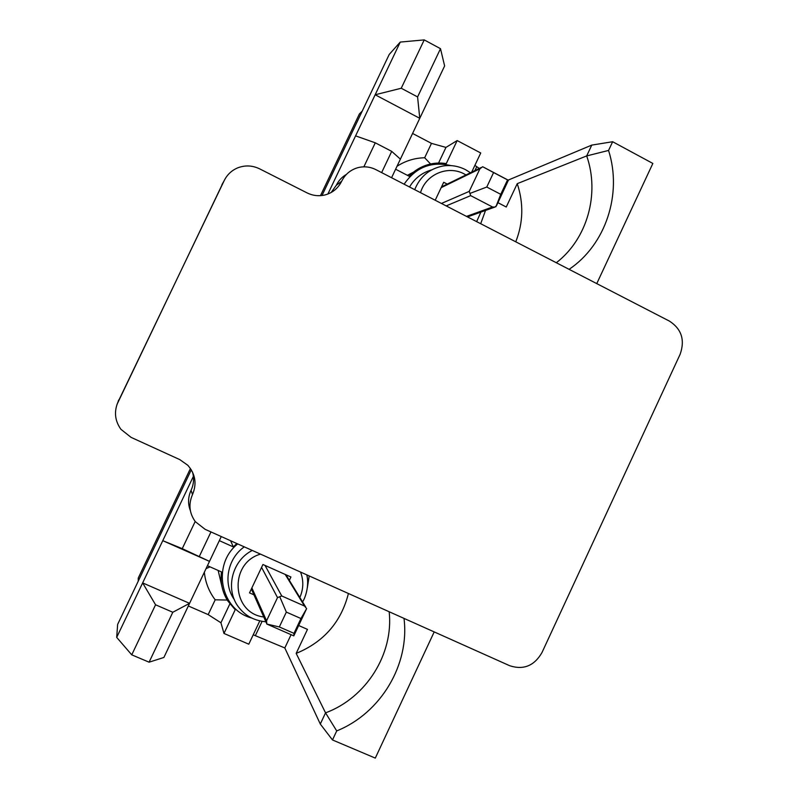 <?xml version="1.0" encoding="UTF-8"?>
<svg xmlns="http://www.w3.org/2000/svg" width="798" height="798" viewBox="0 0 798 798"><rect width="100%" height="100%" fill="white"/><g stroke="black" fill="none" stroke-linecap="round" stroke-linejoin="round"><path stroke-width="1.2" d="M362.212 111.122L359.409 113.924L320.467 195.66M190.453 468.496L138.254 578.041L138.244 581.173M195.191 521.473L182.253 548.655L162.772 540.665L193.395 476.366M221.265 536.555L209.495 561.373L182.253 548.655M199.41 556.256L210.961 531.937M149.086 662.19L172.807 612.256L155.56 604.784L131.75 654.839L149.086 662.19L163.889 657.462L189.575 603.348L142.652 582.909L155.56 604.784M172.807 612.256L189.575 603.348L209.495 561.373L162.772 540.665L116.698 637.383L131.75 654.839M207.44 565.702L221.465 571.917C220.188 582.341 222.253 591.956 227.649 600.764L235.201 609.732L223.979 633.442L220.936 622.779L208.178 614.61L188.328 605.971M259.779 620.904L248.786 644.195L223.979 633.442M348.427 593.503C341.155 622.081 323.739 642.041 296.178 653.392L307.469 629.383L298.781 625.562M515.757 241.804C523.259 222.732 523.757 203.35 517.244 183.66L586.69 155.919L591.757 145.106L508.156 180.119M497.942 202.682L506.251 207.021L517.244 183.66M395.609 169.226L409.065 176.198C414.322 170.692 420.546 166.862 427.748 164.717C433.833 162.952 440.007 162.583 446.262 163.61L457.164 140.568L480.735 152.987L471.678 172.159M219.33 540.645L233.325 546.899L236.807 543.518M191.301 469.813L117.645 624.395L116.698 637.383M434.192 631.916L375.299 758.1L332.487 739.955L320.297 724.045L325.544 712.853C366.302 697.801 393.763 653.901 389.175 611.747M253.225 634.779L284.816 647.956L320.297 724.045M284.816 647.956L290.951 634.949M296.178 653.392L325.544 712.853L336.716 730.918C380.935 713.103 409.833 664.445 403.997 618.39M381.644 172.597L391.718 151.371L375.279 142.812L363.858 166.832M391.718 151.371L400.387 159.151L391.569 177.725M327.868 194.044L355.579 135.869L375.279 142.812M440.496 48.688L444.626 65.945L419.768 118.313L417.583 96.927L440.496 48.688L424.227 39.9L401.234 88.249L375.16 94.763L400.257 42.075L389.234 54.424L322.003 195.51M417.583 96.927L401.234 88.249M424.227 39.9L400.257 42.075M596.764 283.609L652.844 163.45L612.645 141.725L591.757 145.106M457.164 140.568L445.962 147.401L431.479 143.371L412.586 133.456M479.279 168.448L474.89 165.366M336.716 730.918L332.487 739.955M612.645 141.725L608.555 150.443C622.52 193.984 605.712 244.747 569.094 269.335M355.579 135.869L375.16 94.763L419.768 118.313L400.387 159.151M447.229 184.109L443.708 182.273L435.209 200.238M556.316 262.741C587.208 239.001 600.016 193.924 586.69 155.919L608.555 150.443M476.596 167.041L474.93 170.573M407.379 175.321L413.434 172.178M445.962 147.401L438.561 163.051M396.995 166.293C405.444 160.827 414.671 157.984 424.666 157.755L431.479 143.371M430.581 163.989L424.666 157.755M289.345 580.365L290.941 576.994L262.941 564.495L249.515 592.884L253.954 594.839M262.093 621.363L255.55 635.218M230.572 540.725L233.325 546.899M218.153 570.45L221.984 586.67M229.854 603.936L220.936 622.779M204.338 572.236C205.395 582.5 209.016 591.687 215.191 599.817L227.211 600.046M208.178 614.61L215.191 599.817M210.034 566.859L206.044 568.635M483.987 167.41L508.386 180.238L496.565 205.595L494.89 207.081L492.526 206.991L470.66 195.63L469.254 191.38L479.917 168.797L482.66 166.732L483.987 167.41M500.745 194.333L507.548 179.899L493.583 172.567L486.77 187.031L500.745 194.333L495.877 206.792M486.77 187.031L470.082 193.385M507.548 179.899L508.386 180.238M493.583 172.567L482.66 166.732M281.744 595.966L304.537 606.061L306.641 608.605L293.804 635.866L266.821 624.056L266.572 620.784L277.514 597.592L281.744 595.966L265.036 565.433M293.973 633.353L300.956 618.53L286.342 612.096L279.33 626.949L293.973 633.353L293.804 635.866M279.33 626.949L266.821 624.056M300.956 618.53L306.641 608.605M286.342 612.096L279.739 596.695M341.674 181.236C337.983 188.547 332.197 193.176 324.297 195.121C318.342 196.368 312.587 195.62 307.031 192.877L259.629 168.847C252.358 165.336 245.006 165.026 237.585 167.909C231.59 170.483 227.131 174.702 224.218 180.577L118.054 401.873C113.865 411.569 114.822 420.706 120.927 429.314L131.072 437.364L179.799 459.618L187.779 465.254C195.43 474.002 196.996 483.778 192.498 494.57C188.348 504.246 189.306 513.284 195.36 521.702L205.116 529.323L509.673 665.712C523.498 670.23 534.251 665.861 541.952 652.614L680.105 354.342C685.133 340.138 681.612 329.085 669.532 321.165L376.008 169.695C370.092 166.732 363.978 166.084 357.664 167.73C350.432 169.884 345.095 174.383 341.674 181.236L336.317 185.286L331.1 192.537M336.317 185.286C338.591 180.597 341.963 176.976 346.412 174.403M190.383 510.7C187.769 503.867 187.999 497.074 191.061 490.311C193.814 484.336 194.283 478.221 192.478 471.967M116.987 404.446L223.36 182.124M404.127 184.198C415.718 167.251 431.369 161.056 451.079 165.625M309.215 575.937L307.33 587.827M251.839 618.061C220.348 610.031 211.55 564.635 237.704 543.917M431.588 169.914C422.072 172.627 414.711 178.313 409.524 186.981M414.721 189.665C420.047 176.567 429.454 168.687 442.94 166.024C450.83 164.797 458.381 166.024 465.583 169.705L470.451 172.757M420.526 192.667C425.753 174.273 448.027 164.907 464.386 174.034L466.002 174.932M480.895 212.098L476.655 221.625M244.278 546.859C227.44 558.54 222.762 583.577 234.373 599.697M265.904 621.812C254.881 620.714 246.243 616.365 239.969 608.754C224.587 591.577 231.021 561.054 252.288 550.45M302.552 601.901C305.345 597.842 309.355 586.201 306.861 574.889L307.459 578.62M300.557 572.066C303.759 580.525 303.519 589.004 299.849 597.483M263.759 616.984C231.54 613.303 228.827 563.179 260.477 554.121M446.182 205.904L470.66 195.63M466.511 216.388L492.526 206.991M441.434 203.45L469.254 191.38M479.917 168.797L441.164 187.66M304.537 606.061L285.215 574.44M251.879 587.897L266.572 620.784M277.514 597.592L261.574 567.388M224.218 180.577L221.924 184.707M118.054 401.873L118.613 400.067M192.498 494.57L191.061 490.311M480.695 223.709L485.533 210.433M481.064 167.57L441.523 186.892M494.89 207.081L467.498 216.906M285.913 574.75L305.704 607.039M251.36 588.984L266.582 623.358"/></g></svg>
